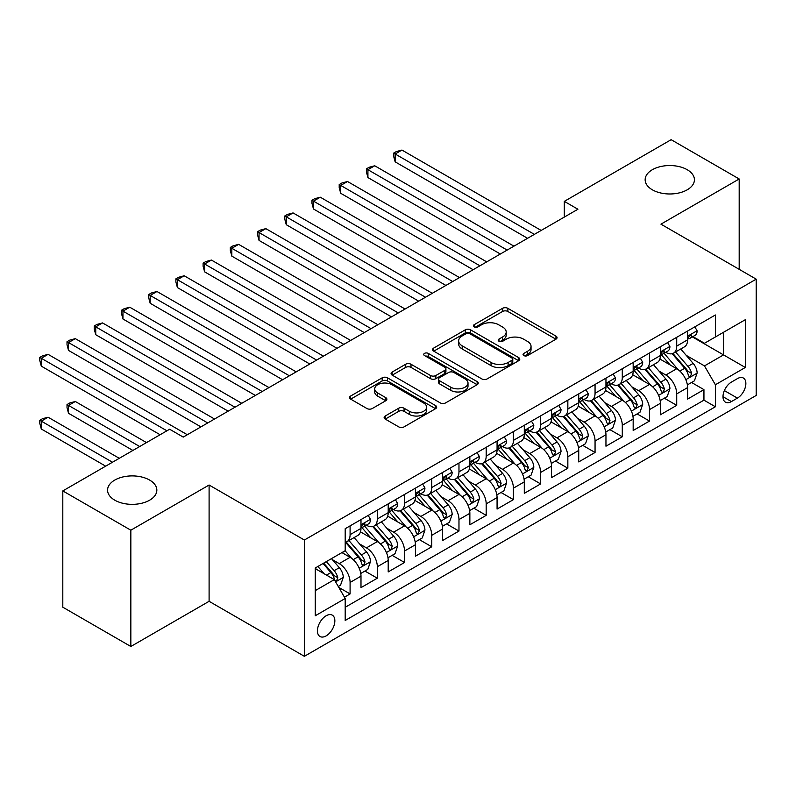<?xml version="1.0" encoding="UTF-8"?>
<svg xmlns="http://www.w3.org/2000/svg" width="796" height="796" viewBox="0 0 796 796"><rect width="100%" height="100%" fill="white"/><g stroke="black" fill="none" stroke-linecap="round" stroke-linejoin="round"><path stroke-width="1.19" d="M523.828 355.573A2.647 1.522 0 0 0 527.569 355.573L555.956 339.186A3.781 2.179 0 0 0 557.061 337.643A3.781 2.179 0 0 0 555.956 336.101L507.868 308.341A3.781 2.179 0 0 0 502.525 308.341L474.137 324.728A2.647 1.522 0 0 0 473.361 325.803A2.647 1.522 0 0 0 474.137 326.887A2.647 1.522 0 0 0 477.879 326.887L481.55 324.768A12.089 6.985 0 0 1 498.644 324.768L502.654 327.076A12.089 6.985 0 0 1 506.196 332.012A12.089 6.985 0 0 1 502.654 336.947L498.983 339.076A2.647 1.522 0 0 0 498.206 340.151A2.647 1.522 0 0 0 498.983 341.235A2.647 1.522 0 0 0 502.724 341.235L506.395 339.106A12.089 6.985 0 0 1 523.489 339.106L527.499 341.424A12.089 6.985 0 0 1 531.041 346.36A12.089 6.985 0 0 1 527.499 351.295L523.828 353.414A2.647 1.522 0 0 0 523.052 354.499A2.647 1.522 0 0 0 523.828 355.573L523.828 353.414M149.628 480.068A24.636 14.219 0 0 0 122.783 476.983A24.636 14.219 0 0 0 107.569 490.127A24.636 14.219 0 0 0 114.783 500.186A24.636 14.219 0 0 0 141.638 503.271A24.636 14.219 0 0 0 156.842 490.127A24.636 14.219 0 0 0 149.628 480.068M687.197 169.707A24.636 14.219 0 0 0 660.352 166.623A24.636 14.219 0 0 0 645.148 179.767A24.636 14.219 0 0 0 652.362 189.816A24.636 14.219 0 0 0 679.207 192.901A24.636 14.219 0 0 0 694.42 179.767A24.636 14.219 0 0 0 687.197 169.707M326.141 635.885A12.318 7.114 120 0 0 334.191 625.029A12.318 7.114 120 0 0 332.3 615.159A12.318 7.114 120 0 0 326.141 615.766A12.318 7.114 120 0 0 318.092 626.621A12.318 7.114 120 0 0 319.982 636.492A12.318 7.114 120 0 0 326.141 635.885M385.234 416A3.781 2.179 0 0 0 384.13 417.542A3.781 2.179 0 0 0 385.234 419.084L398.726 426.875A3.781 2.179 0 0 0 404.07 426.875L435.591 408.676A3.781 2.179 0 0 0 436.705 407.134A3.781 2.179 0 0 0 435.591 405.592L387.503 377.831A3.781 2.179 0 0 0 382.16 377.831L350.638 396.03A3.781 2.179 0 0 0 349.524 397.572A3.781 2.179 0 0 0 350.638 399.114L366.936 408.527A3.781 2.179 0 0 0 372.279 408.527L385.771 400.736A3.781 2.179 0 0 0 386.876 399.194A3.781 2.179 0 0 0 385.771 397.652L377.682 392.985A10.109 5.831 0 0 1 374.727 388.856A10.109 5.831 0 0 1 380.966 383.463A10.109 5.831 0 0 1 391.98 384.727L423.641 403.005A10.109 5.831 0 0 1 426.596 407.134A10.109 5.831 0 0 1 420.358 412.527A10.109 5.831 0 0 1 409.343 411.263L404.07 408.219A3.781 2.179 0 0 0 398.726 408.219L385.234 416L385.234 419.084M209.099 485.023L130.843 530.196L62.804 490.913L62.804 607.199L130.843 646.491L209.099 601.308L304.37 656.312L304.37 540.016L209.099 485.023L209.099 601.308M739.185 269.337L739.185 178.981L660.939 224.154L756.2 279.157L304.37 540.016M739.185 178.981L671.137 139.688L564.304 201.368L564.304 217.089M62.804 490.913L169.638 429.233L183.239 437.094L577.916 209.229L564.304 201.368M481.819 378.906A3.781 2.179 0 0 0 487.162 378.906L518.684 360.707A3.781 2.179 0 0 0 519.788 359.165A3.781 2.179 0 0 0 518.684 357.623L470.595 329.852A3.781 2.179 0 0 0 465.252 329.852L433.72 348.061A3.781 2.179 0 0 0 432.616 349.603A3.781 2.179 0 0 0 433.72 351.145L481.819 378.906M425.561 356.15A2.647 1.522 0 0 1 428.248 356.518L428.248 353.374L477.142 381.602A3.781 2.179 0 0 1 478.247 383.145A3.781 2.179 0 0 1 477.142 384.687L445.611 402.895A3.781 2.179 0 0 1 440.268 402.895L392.179 375.125L392.179 372.04A3.781 2.179 0 0 0 391.075 373.583A3.781 2.179 0 0 0 392.179 375.125M392.179 372.04L405.671 364.25A3.781 2.179 0 0 1 411.015 364.25L430.517 375.513A3.781 2.179 0 0 0 435.86 375.513L444.815 370.349A3.781 2.179 0 0 0 445.919 368.807A3.781 2.179 0 0 0 444.815 367.264L424.507 355.533A2.647 1.522 0 0 1 423.731 354.459A2.647 1.522 0 0 1 425.363 353.046A2.647 1.522 0 0 1 428.248 353.374M344.449 597.179L350.091 593.925L338.798 587.398M332.37 559.648L339.205 563.598A15.393 8.885 60 0 1 350.091 582.453L360.986 576.165L360.986 587.637L377.314 578.204L364.926 571.06M359.593 543.937L366.429 547.877A15.393 8.885 60 0 1 377.314 566.732L388.199 560.454L388.199 571.926L404.537 562.493L392.149 555.339M386.806 528.216L393.642 532.166A15.393 8.885 60 0 1 404.537 551.021L415.422 544.733L415.422 556.205L431.75 546.782L419.363 539.628M414.029 512.505L420.865 516.445A15.393 8.885 60 0 1 431.75 535.31L442.636 529.022L442.636 540.494L458.974 531.061L446.586 523.917M441.253 496.794L448.078 500.734A15.393 8.885 60 0 1 458.974 519.589L469.859 513.311L469.859 524.783L486.187 515.35L473.809 508.196M468.466 481.073L475.302 485.023A15.393 8.885 60 0 1 486.187 503.878L497.072 497.59L497.072 509.062L513.41 499.639L501.022 492.485M495.689 465.361L502.525 469.302A15.393 8.885 60 0 1 513.41 488.167L524.295 481.879L524.295 493.351L540.623 483.918L528.245 476.774M522.902 449.64L529.738 453.591A15.393 8.885 60 0 1 540.623 472.446L551.519 466.167L551.519 477.63L567.846 468.207L555.459 461.053M550.126 433.929L556.961 437.88A15.393 8.885 60 0 1 567.846 456.735L578.732 450.446L578.732 461.919L595.06 452.486L582.682 445.342M577.339 418.218L584.174 422.159A15.393 8.885 60 0 1 595.06 441.024L605.955 434.735L605.955 446.208L622.283 436.775L609.895 429.631M604.562 402.497L611.398 406.448A15.393 8.885 60 0 1 622.283 425.303L633.168 419.014L633.168 430.487L649.506 421.064L637.118 413.91M631.785 386.786L638.611 390.736A15.393 8.885 60 0 1 649.506 409.592L660.391 403.303L660.391 414.776L676.719 405.343L676.719 393.871A15.393 8.885 -120 0 0 665.834 375.015L658.998 371.075M664.332 398.199L676.719 405.343M360.986 576.165A15.393 8.885 -120 0 0 350.091 557.309L341.932 552.593M388.199 560.454A15.393 8.885 -120 0 0 377.314 541.588L360.479 531.877M415.422 544.733A15.393 8.885 -120 0 0 404.537 525.877L387.702 516.156M442.636 529.022A15.393 8.885 -120 0 0 431.75 510.166L414.915 500.445M469.859 513.311A15.393 8.885 -120 0 0 458.974 494.445L442.138 484.734M497.072 497.59A15.393 8.885 -120 0 0 486.187 478.734L469.351 469.013M524.295 481.879A15.393 8.885 -120 0 0 513.41 463.023L496.575 453.302M551.519 466.167A15.393 8.885 -120 0 0 540.623 447.302L523.798 437.591M578.732 450.446A15.393 8.885 -120 0 0 567.846 431.591L551.011 421.87M605.955 434.735A15.393 8.885 -120 0 0 595.06 415.88L578.234 406.159M633.168 419.014A15.393 8.885 -120 0 0 622.283 400.159L605.448 390.438M660.391 403.303A15.393 8.885 -120 0 0 649.506 384.448L632.671 374.727M737.414 378.627L731.434 382.09A11.93 6.885 120 0 0 723.634 392.607A11.93 6.885 120 0 0 725.464 402.169A11.93 6.885 120 0 0 731.434 401.572L737.414 398.119A11.93 6.885 120 0 0 745.215 387.602A11.93 6.885 120 0 0 743.384 378.04A11.93 6.885 120 0 0 737.414 378.627M304.37 656.312L756.2 395.443L756.2 279.157M315.256 590.622L334.31 579.617L345.195 598.483L345.195 620.482L715.375 406.766L715.375 384.757L704.48 365.901L686.222 355.354M345.195 598.483L315.256 615.766L315.256 567.996L345.195 550.703L345.195 528.703L715.375 314.987L715.375 336.987L745.315 319.703L745.315 367.473L715.375 384.757M366.279 525.171L366.429 525.251A15.393 8.885 60 0 0 374.12 526.017L385.015 519.728A15.393 8.885 -120 0 0 388.199 512.674L388.199 503.878M393.503 509.45L393.642 509.54A15.393 8.885 60 0 0 401.343 510.296L412.228 504.007A15.393 8.885 -120 0 0 415.422 496.963L415.422 488.167M420.726 493.739L420.865 493.819A15.393 8.885 60 0 0 428.566 494.585L439.452 488.296A15.393 8.885 -120 0 0 442.636 481.252L442.636 472.446M447.939 478.028L448.078 478.107A15.393 8.885 60 0 0 455.78 478.864L466.665 472.585A15.393 8.885 -120 0 0 469.859 465.531L469.859 456.735M475.162 462.307L475.302 462.386A15.393 8.885 60 0 0 483.003 463.153L493.888 456.864A15.393 8.885 -120 0 0 497.072 449.82L497.072 441.014M502.375 446.596L502.525 446.675A15.393 8.885 60 0 0 510.216 447.442L521.111 441.153A15.393 8.885 -120 0 0 524.295 434.109L524.295 425.303M529.599 430.875L529.738 430.964A15.393 8.885 60 0 0 537.439 431.721L548.325 425.442A15.393 8.885 -120 0 0 551.519 418.388L551.519 409.592M556.812 415.164L556.961 415.243A15.393 8.885 60 0 0 564.653 416.01L575.548 409.721A15.393 8.885 -120 0 0 578.732 402.676L578.732 393.871M584.035 399.453L584.174 399.532A15.393 8.885 60 0 0 591.876 400.298L602.761 394.01A15.393 8.885 -120 0 0 605.955 386.955L605.955 378.16M611.248 383.732L611.398 383.821A15.393 8.885 60 0 0 619.099 384.577L629.984 378.299A15.393 8.885 -120 0 0 633.168 371.244L633.168 362.449M638.472 368.021L638.611 368.1A15.393 8.885 60 0 0 646.312 368.866L657.197 362.578A15.393 8.885 -120 0 0 660.391 355.533L660.391 346.728M345.195 607.278L703.943 400.159L703.943 389.632L687.605 399.065L687.605 387.592A15.393 8.885 -120 0 0 676.719 368.727L659.884 359.016M665.695 352.31L665.834 352.389A15.393 8.885 -120 0 0 673.535 353.155A15.393 8.885 -120 0 0 676.719 346.101L676.719 337.305M673.535 353.155L684.421 346.867A15.393 8.885 -120 0 0 687.605 339.812L687.605 331.017M350.091 525.877L350.091 534.673A15.393 8.885 60 0 1 346.907 541.728A15.393 8.885 60 0 1 345.195 542.345M346.907 541.728L357.792 535.439A15.393 8.885 -120 0 0 360.986 528.395L360.986 519.589M377.314 510.166L377.314 518.962A15.393 8.885 60 0 1 374.12 526.017M404.537 494.445L404.537 503.251A15.393 8.885 60 0 1 401.343 510.296M431.75 478.734L431.75 487.53A15.393 8.885 60 0 1 428.566 494.585M458.974 463.023L458.974 471.819A15.393 8.885 60 0 1 455.78 478.864M486.187 447.302L486.187 456.108A15.393 8.885 60 0 1 483.003 463.153M513.41 431.591L513.41 440.387A15.393 8.885 60 0 1 510.216 447.442M540.623 415.87L540.623 424.676A15.393 8.885 60 0 1 537.439 431.721M567.846 400.159L567.846 408.965A15.393 8.885 60 0 1 564.653 416.01M595.06 384.448L595.06 393.244A15.393 8.885 60 0 1 591.876 400.298M622.283 368.727L622.283 377.533A15.393 8.885 60 0 1 619.099 384.577M649.506 353.016L649.506 361.812A15.393 8.885 60 0 1 646.312 368.866M649.506 409.592L649.506 421.064M622.283 425.303L622.283 436.775M595.06 441.024L595.06 452.486M567.846 456.735L567.846 468.207M540.623 472.446L540.623 483.918M513.41 488.167L513.41 499.639M486.187 503.878L486.187 515.35M458.974 519.589L458.974 531.061M431.75 535.31L431.75 546.782M404.537 551.021L404.537 562.493M377.314 566.732L377.314 578.204M350.091 582.453L350.091 593.925M334.31 579.617L315.256 568.623M704.48 365.901L723.534 354.907L723.534 332.27L745.315 319.703M692.361 336.907L745.315 367.473M692.908 336.589L704.48 343.275L715.375 336.987M130.843 530.196L130.843 646.491M691.555 382.478L703.943 389.632M703.943 400.159L715.375 406.766M524.882 355.951L527.499 354.439A12.089 6.985 0 0 0 531.041 349.504L531.041 346.36M506.196 332.012L506.196 335.156A12.089 6.985 0 0 1 502.654 340.091L500.037 341.603M555.907 339.215L507.868 311.485A3.781 2.179 0 0 0 502.525 311.485L475.192 327.255M518.634 360.737L470.595 332.997A3.781 2.179 0 0 0 465.252 332.997L433.77 351.165M512.007 360.24A2.647 1.522 0 0 0 512.783 359.165A2.647 1.522 0 0 0 512.007 358.081L469.789 333.713A2.647 1.522 0 0 0 466.048 333.713L462.178 335.952A12.089 6.985 0 0 0 458.635 340.887A12.089 6.985 0 0 0 462.178 345.822L491.032 362.478A12.089 6.985 0 0 0 508.127 362.478L512.007 360.24L512.007 363.384A2.647 1.522 0 0 0 512.783 362.309L512.783 359.165M458.635 340.887L458.635 344.031A12.089 6.985 0 0 0 462.178 348.966L462.178 345.822M512.007 363.384L508.127 365.623A12.089 6.985 0 0 1 491.032 365.623L462.178 348.966M392.229 375.155L405.671 367.394L405.671 364.25M445.919 368.807L445.919 371.941A3.781 2.179 0 0 1 444.815 373.493L435.86 378.657A3.781 2.179 0 0 1 430.517 378.657L411.015 367.394A3.781 2.179 0 0 0 405.671 367.394M428.248 356.518L477.093 384.717M450.755 387.194A10.109 5.831 0 0 0 461.77 388.458A10.109 5.831 0 0 0 468.008 383.075A10.109 5.831 0 0 0 465.053 378.946L453.899 372.508A3.781 2.179 0 0 0 448.556 372.508L439.601 377.672A3.781 2.179 0 0 0 438.496 379.214A3.781 2.179 0 0 0 439.601 380.757L450.755 387.194L450.755 390.339A10.109 5.831 0 0 0 461.77 391.602A10.109 5.831 0 0 0 468.008 386.209L468.008 383.075M438.496 379.214L438.496 382.359A3.781 2.179 0 0 0 439.601 383.901L439.601 380.757M450.755 390.339L439.601 383.901M426.596 407.134L426.596 410.278A10.109 5.831 0 0 1 420.358 415.671A10.109 5.831 0 0 1 409.343 414.408L404.07 411.353A3.781 2.179 0 0 0 398.726 411.353L385.284 419.114M374.727 388.856L374.727 392A10.109 5.831 0 0 0 377.682 396.129L377.682 392.985M385.712 400.766L377.682 396.129M435.541 408.706L387.503 380.966A3.781 2.179 0 0 0 382.16 380.966L350.688 399.144M687.376 384.896L694.41 380.836L697.137 372.976A10.199 5.89 -120 0 0 693.157 363.394L680.729 348.996M678.232 369.722L664.023 353.275M670.142 364.936L661.894 355.384A24.447 14.109 -120 0 0 661.138 354.528M395.144 224.711L473.123 269.725L340.708 193.279L340.708 185.418L347.514 181.488L486.734 261.874M672.142 353.703L684.719 368.269A10.199 5.89 60 0 1 688.361 375.294L689.107 376.508L690.48 376.309L691.625 373.414A10.199 5.89 -120 0 0 687.993 366.379L675.555 351.981M672.889 353.464L686.401 369.115A5.194 3.005 60 0 1 687.714 371.145L691.625 373.414M694.818 326.848L697.137 330.857A10.199 5.89 60 0 1 695.027 335.375L689.853 338.36A10.199 5.89 -120 0 0 691.625 336.012L691.416 335.106M534.365 234.372L395.144 153.986L401.95 150.066L541.171 230.442M687.953 338.837L687.993 338.837A10.199 5.89 -120 0 0 689.853 338.36M690.311 335.245L691.625 336.012C690.988 334.469 689.893 335.096 688.361 337.892A10.199 5.89 60 0 1 687.605 339.345M527.559 238.303L395.144 161.847L395.144 153.986L393.642 153.131L396.368 151.558L401.95 150.066M395.144 161.847L393.642 156.265L393.642 153.131M660.163 400.607L667.197 396.547L669.914 388.687A10.199 5.89 -120 0 0 665.944 379.115L653.506 364.707M651.019 385.443L636.8 368.986M642.929 380.647L634.681 371.095A24.447 14.109 -120 0 0 633.914 370.249M367.921 240.422L445.899 285.446L313.485 208.99L313.485 201.129L320.29 197.209L459.511 277.585M644.929 369.424L657.506 383.98A10.199 5.89 60 0 1 661.138 391.005L661.884 392.219L663.267 392.02L664.411 389.125A10.199 5.89 -120 0 0 660.77 382.1L648.332 367.702M645.665 369.185L659.178 384.826A5.194 3.005 60 0 1 660.491 386.866L664.411 389.125M632.939 416.318L639.974 412.258L642.7 404.408A10.199 5.89 -120 0 0 638.72 394.826L626.283 380.428M623.795 401.154L609.587 384.697M615.706 396.368L607.457 386.816A24.447 14.109 -120 0 0 606.701 385.96M340.708 256.133L418.686 301.157L286.271 224.711L286.271 216.85L293.067 212.92L432.298 293.296M617.706 385.135L630.283 399.701A10.199 5.89 60 0 1 633.924 406.726L634.661 407.93L636.044 407.741L637.188 404.836A10.199 5.89 -120 0 0 633.556 397.811L621.119 383.413M618.442 384.896L631.964 400.547A5.194 3.005 60 0 1 633.268 402.577L637.188 404.836M605.726 432.039L612.761 427.979L615.477 420.119A10.199 5.89 -120 0 0 611.507 410.537L599.07 396.139M596.572 416.875L582.364 400.418M588.493 412.079L580.234 402.527A24.447 14.109 -120 0 0 579.478 401.681M313.485 271.854L391.463 316.878L259.048 240.422L259.048 232.561L265.854 228.631L405.074 309.017M590.493 400.846L603.07 415.413A10.199 5.89 60 0 1 606.701 422.437L607.447 423.651L608.821 423.452L609.975 420.557A10.199 5.89 -120 0 0 606.333 413.522L593.896 399.124M591.229 400.607L604.741 416.258A5.194 3.005 60 0 1 606.055 418.288L609.975 420.557M578.503 447.75L585.538 443.69L588.254 435.83A10.199 5.89 -120 0 0 584.284 426.258L571.846 411.86M569.359 432.586L555.14 416.129M561.27 427.79L553.021 418.238A24.447 14.109 -120 0 0 552.265 417.393M286.271 287.565L364.25 332.589L231.825 256.133L231.825 248.282L238.631 244.352L377.861 324.728M563.269 416.567L575.846 431.124A10.199 5.89 60 0 1 579.488 438.158L580.224 439.362L581.607 439.173L582.752 436.268A10.199 5.89 -120 0 0 579.11 429.243L566.682 414.845M564.006 416.328L577.528 431.969A5.194 3.005 60 0 1 578.831 434.009L582.752 436.268M667.605 342.569L669.914 346.568A10.199 5.89 60 0 1 667.804 351.086L662.63 354.071A10.199 5.89 -120 0 0 664.411 351.723L664.192 350.817M507.151 250.083L367.921 169.707L374.727 165.777L513.947 246.153M660.73 354.548L660.77 354.548A10.199 5.89 -120 0 0 662.63 354.071M663.088 350.966L664.411 351.723C663.764 350.19 662.68 350.817 661.138 353.603A10.199 5.89 60 0 1 660.391 355.056M500.346 254.014L367.921 177.558L367.921 169.707L366.429 168.842L369.145 167.269L374.727 165.777M367.921 177.558L366.429 171.986L366.429 168.842M640.382 358.28L642.7 362.289A10.199 5.89 60 0 1 640.581 366.797L635.417 369.782A10.199 5.89 -120 0 0 637.188 367.434L636.979 366.528M479.928 265.804L339.205 184.553L341.932 182.981L347.514 181.488M633.507 370.269L633.556 370.259A10.199 5.89 -120 0 0 635.417 369.782M635.875 366.677L637.188 367.434C636.551 365.901 635.457 366.528 633.924 369.324A10.199 5.89 60 0 1 633.168 370.777M340.708 193.279L339.205 187.697L339.205 184.553M613.169 373.991L615.477 378A10.199 5.89 60 0 1 613.368 382.518L608.194 385.503A10.199 5.89 -120 0 0 609.975 383.155L609.756 382.249M452.705 281.515L311.992 200.274L314.709 198.701L320.29 197.209M606.293 385.98L606.333 385.98A10.199 5.89 -120 0 0 608.194 385.503M608.651 382.388L609.975 383.155C609.328 381.612 608.243 382.239 606.701 385.035A10.199 5.89 60 0 1 605.955 386.488M313.485 208.99L311.992 203.418L311.992 200.274M585.946 389.712L588.254 393.721A10.199 5.89 60 0 1 586.145 398.229L580.971 401.214A10.199 5.89 -120 0 0 582.752 398.866L582.533 397.96M425.492 297.226L284.769 215.985L287.495 214.413L293.067 212.92M579.07 401.691L579.11 401.691A10.199 5.89 -120 0 0 580.971 401.214M581.438 398.109L582.752 398.866C582.115 397.333 581.02 397.96 579.488 400.756A10.199 5.89 60 0 1 578.732 402.199M286.271 224.711L284.769 219.129L284.769 215.985M551.29 463.471L558.314 459.401L561.041 451.551A10.199 5.89 -120 0 0 557.071 441.969L544.633 427.571M542.136 448.297L527.927 431.84M534.046 443.511L525.798 433.959A24.447 14.109 -120 0 0 525.042 433.104M259.048 303.276L337.026 348.3L204.612 271.854L204.612 263.993L211.418 260.063L350.638 340.449M536.046 432.278L548.633 446.845A10.199 5.89 60 0 1 552.265 453.869L553.011 455.073L554.384 454.884L555.528 451.979A10.199 5.89 -120 0 0 551.897 444.954L539.459 430.556M536.793 432.039L550.305 447.69A5.194 3.005 60 0 1 551.618 449.72L555.528 451.979M558.722 405.423L561.041 409.433A10.199 5.89 60 0 1 558.931 413.94L553.757 416.935A10.199 5.89 -120 0 0 555.528 414.577L555.319 413.671M398.269 312.947L257.546 231.696L260.272 230.124L265.854 228.631M551.857 417.412L551.897 417.412A10.199 5.89 -120 0 0 553.757 416.935M554.215 413.82L555.528 414.577C554.892 413.044 553.807 413.671 552.265 416.467A10.199 5.89 60 0 1 551.519 417.92M259.048 240.422L257.546 234.84L257.546 231.696M524.067 479.182L531.101 475.122L533.817 467.262A10.199 5.89 -120 0 0 529.847 457.68L517.41 443.282M514.922 464.018L500.704 447.561M506.833 459.222L498.585 449.67A24.447 14.109 -120 0 0 497.828 448.825M231.825 318.997L309.813 364.021L177.389 287.565L177.389 279.704L184.194 275.774L323.425 356.16M508.833 447.989L521.41 462.556A10.199 5.89 60 0 1 525.052 469.58L525.788 470.794L527.171 470.595L528.315 467.7A10.199 5.89 -120 0 0 524.673 460.665L512.236 446.267M509.569 447.75L523.091 463.401A5.194 3.005 60 0 1 524.395 465.431L528.315 467.7M531.509 421.144L533.817 425.144A10.199 5.89 60 0 1 531.708 429.661L526.534 432.646A10.199 5.89 -120 0 0 528.315 430.298L528.096 429.392M371.055 328.658L230.333 247.417L233.049 245.845L238.631 244.352M524.634 433.124L524.673 433.124A10.199 5.89 -120 0 0 526.534 432.646M527.002 429.532L528.315 430.298C527.668 428.755 526.584 429.392 525.052 432.178A10.199 5.89 60 0 1 524.295 433.631M231.825 256.133L230.333 250.561L230.333 247.417M496.843 494.893L503.878 490.834L506.604 482.973A10.199 5.89 -120 0 0 502.634 473.401L490.197 459.003M487.699 479.729L473.491 463.272M479.61 474.933L471.361 465.391A24.447 14.109 -120 0 0 470.605 464.536M204.612 334.708L282.59 379.732L150.175 303.276L150.175 295.425L156.981 291.495L296.202 371.871M481.61 463.71L494.197 478.267A10.199 5.89 60 0 1 497.828 485.301L498.575 486.505L499.948 486.316L501.092 483.411A10.199 5.89 -120 0 0 497.46 476.386L485.023 461.988M482.356 463.471L495.868 479.122A5.194 3.005 60 0 1 497.182 481.152L501.092 483.411M504.286 436.855L506.604 440.865A10.199 5.89 60 0 1 504.495 445.372L499.321 448.357A10.199 5.89 -120 0 0 501.092 446.009L500.883 445.103M343.832 344.37L203.109 263.128L205.836 261.556L211.418 260.063M497.42 448.835L497.46 448.835A10.199 5.89 -120 0 0 499.321 448.357M499.779 445.253L501.092 446.009C500.455 444.476 499.361 445.103 497.828 447.899A10.199 5.89 60 0 1 497.072 449.352M204.612 271.854L203.109 266.272L203.109 263.128M469.63 510.614L476.665 506.545L479.381 498.694A10.199 5.89 -120 0 0 475.411 489.112L462.974 474.715M460.486 495.44L446.267 478.983M452.397 490.654L444.148 481.102A24.447 14.109 -120 0 0 443.392 480.247M177.389 350.429L255.377 395.443L122.952 318.997L122.952 311.137L129.758 307.206L268.978 387.592M454.397 479.421L466.973 493.988A10.199 5.89 60 0 1 470.605 501.012L471.351 502.226L472.734 502.027L473.879 499.122A10.199 5.89 -120 0 0 470.237 492.097L457.8 477.7M455.133 479.182L468.655 494.833A5.194 3.005 60 0 1 469.958 496.863L473.879 499.122M477.073 452.566L479.381 456.576A10.199 5.89 60 0 1 477.272 461.093L472.098 464.078A10.199 5.89 -120 0 0 473.879 461.73L473.66 460.824M316.619 360.09L175.896 278.839L178.612 277.277L184.194 275.774M470.197 464.556L470.237 464.556A10.199 5.89 -120 0 0 472.098 464.078M472.555 460.964L473.879 461.73C473.232 460.188 472.147 460.814 470.605 463.61A10.199 5.89 60 0 1 469.859 465.063M177.389 287.565L175.896 281.983L175.896 278.839M442.407 526.325L449.441 522.266L452.168 514.405A10.199 5.89 -120 0 0 448.188 504.823L435.76 490.426M433.263 511.161L419.054 494.704M425.173 506.365L416.925 496.813A24.447 14.109 -120 0 0 416.169 495.968M150.175 366.14L228.154 411.164L95.739 334.708L95.739 326.848L102.535 322.927L241.765 403.303M427.173 495.132L439.75 509.699A10.199 5.89 60 0 1 443.392 516.723L444.138 517.937L445.511 517.738L446.655 514.843A10.199 5.89 -120 0 0 443.024 507.818L430.586 493.411M427.92 494.903L441.432 510.544A5.194 3.005 60 0 1 442.745 512.584L446.655 514.843M449.849 468.287L452.168 472.287A10.199 5.89 60 0 1 450.048 476.804L444.884 479.789A10.199 5.89 -120 0 0 446.655 477.441L446.447 476.535M289.396 375.802L148.673 294.56L151.399 292.988L156.981 291.495M442.984 480.267L443.024 480.267A10.199 5.89 -120 0 0 444.884 479.789M445.342 476.675L446.655 477.441C446.019 475.899 444.924 476.535 443.392 479.321A10.199 5.89 60 0 1 442.636 480.774M150.175 303.276L148.673 297.704L148.673 294.56M415.194 542.036L422.228 537.977L424.945 530.116A10.199 5.89 -120 0 0 420.975 520.544L408.537 506.147M406.05 526.872L391.831 510.415M397.96 522.086L389.712 512.534A24.447 14.109 -120 0 0 388.945 511.679M122.952 381.851L200.93 426.875L68.516 350.419L68.516 342.569L75.322 338.638L214.542 419.014M399.96 510.853L412.537 525.41A10.199 5.89 60 0 1 416.169 532.444L416.915 533.648L418.288 533.459L419.442 530.554A10.199 5.89 -120 0 0 415.801 523.529L403.363 509.132M400.696 510.614L414.209 526.265A5.194 3.005 60 0 1 415.522 528.295L419.442 530.554M422.636 483.998L424.945 488.008A10.199 5.89 60 0 1 422.835 492.515L417.661 495.5A10.199 5.89 -120 0 0 419.442 493.152L419.223 492.246M262.183 391.513L121.46 310.271L124.176 308.699L129.758 307.206M415.761 495.978L415.801 495.978A10.199 5.89 -120 0 0 417.661 495.5M418.119 492.396L419.442 493.152C418.795 491.62 417.711 492.246 416.169 495.042A10.199 5.89 60 0 1 415.422 496.495M122.952 318.997L121.46 313.415L121.46 310.271M387.97 557.757L395.005 553.698L397.731 545.837A10.199 5.89 -120 0 0 393.751 536.255L381.314 521.858M378.826 542.583L364.608 526.136M370.737 537.798L362.488 528.245A24.447 14.109 -120 0 0 361.732 527.39M95.739 397.572L160.105 434.735L41.292 366.14L41.292 358.28L48.098 354.349L187.329 434.735M372.737 526.564L385.314 541.131A10.199 5.89 60 0 1 388.955 548.155L389.692 549.369L391.075 549.17L392.219 546.275A10.199 5.89 -120 0 0 388.587 539.24L376.15 524.843M373.473 526.325L386.995 541.976A5.194 3.005 60 0 1 388.299 544.006L392.219 546.275M395.413 499.709L397.731 503.719A10.199 5.89 60 0 1 395.612 508.236L390.448 511.221A10.199 5.89 -120 0 0 392.219 508.873L392 507.967M234.959 407.234L94.236 325.992L96.963 324.42L102.535 322.927M388.538 511.699L388.587 511.699A10.199 5.89 -120 0 0 390.448 511.221M390.906 508.107L392.219 508.873C391.582 507.331 390.488 507.957 388.955 510.753A10.199 5.89 60 0 1 388.199 512.206M95.739 334.708L94.236 329.126L94.236 325.992M360.757 573.468L367.792 569.409L370.508 561.548A10.199 5.89 -120 0 0 366.538 551.976L354.101 537.569M351.603 558.304L345.096 550.762M343.524 553.509L342.459 552.285M146.494 442.586L75.322 401.492L68.516 405.423L68.516 413.283L132.892 450.446M345.524 542.275L358.1 556.842A10.199 5.89 60 0 1 361.732 563.867L362.478 565.08L363.852 564.881L365.006 561.986A10.199 5.89 -120 0 0 361.364 554.961L348.927 540.564M346.26 542.046L359.772 557.688A5.194 3.005 60 0 1 361.085 559.727L365.006 561.986M68.516 413.283L67.023 407.701L67.023 404.557L139.688 446.516M67.023 404.557L69.74 402.985L75.322 401.492M368.2 515.43L370.508 519.43A10.199 5.89 60 0 1 368.399 523.947L363.225 526.932A10.199 5.89 -120 0 0 365.006 524.584L364.787 523.678M207.736 422.945L67.023 341.703L69.74 340.131L75.322 338.638M361.324 527.41L361.364 527.41A10.199 5.89 -120 0 0 363.225 526.932M363.682 523.828L365.006 524.584C364.359 523.052 363.275 523.678 361.732 526.464A10.199 5.89 60 0 1 360.986 527.917M68.516 350.419L67.023 344.847L67.023 341.703M338.25 586.463L340.569 585.12L343.285 577.269A10.199 5.89 -120 0 0 339.315 567.687L331.484 558.623M324.181 573.777L317.873 566.483M316.301 569.23L315.256 568.016M119.281 458.307L48.098 417.213L41.292 421.144L41.292 428.994L105.669 466.157M323.047 563.488L330.877 572.563A10.199 5.89 60 0 1 334.519 579.587L335.255 580.791L336.638 580.602L337.783 577.697A10.199 5.89 -120 0 0 334.141 570.672L326.32 561.608M323.683 563.13L332.559 573.409A5.194 3.005 60 0 1 333.862 575.438L337.783 577.697M41.292 428.994L39.8 423.422L39.8 420.278L112.475 462.237M39.8 420.278L42.526 418.706L48.098 417.213M166.911 430.805L39.8 357.414L42.526 355.842L48.098 354.349M41.292 366.14L39.8 360.558L39.8 357.414M339.205 563.598L350.091 557.309M366.429 547.877L377.314 541.588M393.642 532.166L404.537 525.877M420.865 516.445L431.75 510.166M448.078 500.734L458.974 494.445M475.302 485.023L486.187 478.734M502.525 469.302L513.41 463.023M529.738 453.591L540.623 447.302M556.961 437.88L567.846 431.591M584.174 422.159L595.06 415.88M611.398 406.448L622.283 400.159M638.611 390.736L649.506 384.448M665.834 375.015L676.719 368.727M676.719 346.101L687.605 339.812M350.091 534.673L360.986 528.395M377.314 518.962L388.199 512.674M404.537 503.251L415.422 496.963M431.75 487.53L442.636 481.252M458.974 471.819L469.859 465.531M486.187 456.108L497.072 449.82M513.41 440.387L524.295 434.109M540.623 424.676L551.519 418.388M567.846 408.965L578.732 402.676M595.06 393.244L605.955 386.955M622.283 377.533L633.168 371.244M649.506 361.812L660.391 355.533M676.719 393.871L687.605 387.592M724.37 390.587L737.414 398.119M722.997 396.707L731.434 401.572M527.499 354.439L527.499 351.295M498.983 341.235L498.983 339.076M502.654 340.091L502.654 336.947M474.137 326.887L474.137 324.728M502.525 311.485L502.525 308.341M507.868 311.485L507.868 308.341M555.956 339.186L555.956 336.101M433.72 351.145L433.72 348.061M465.252 332.997L465.252 329.852M470.595 332.997L470.595 329.852M518.684 360.707L518.684 357.623M491.032 365.623L491.032 362.478M508.127 365.623L508.127 362.478M411.015 367.394L411.015 364.25M430.517 378.657L430.517 375.513M435.86 378.657L435.86 375.513M444.815 373.493L444.815 370.349M477.142 384.687L477.142 381.602M398.726 411.353L398.726 408.219M404.07 411.353L404.07 408.219M409.343 414.408L409.343 411.263M385.771 400.736L385.771 397.652M350.638 399.114L350.638 396.03M382.16 380.966L382.16 377.831M387.503 380.966L387.503 377.831M435.591 408.676L435.591 405.592M685.824 379.662L697.067 373.175M687.993 366.379L693.157 363.394M679.864 371.075L684.719 368.269M697.067 330.738L687.605 336.201M658.6 395.373L669.844 388.886M660.77 382.1L665.944 379.115M652.64 386.786L657.506 383.98M631.387 411.094L642.631 404.597M633.556 397.811L638.72 394.826M625.417 402.507L630.283 399.701M604.164 426.805L615.408 420.318M606.333 413.522L611.507 410.537M598.204 418.218L603.07 415.413M576.951 442.516L588.194 436.029M579.11 429.243L584.284 426.258M570.981 433.939L575.846 431.124M669.844 346.459L660.391 351.912M642.631 362.17L633.168 367.633M615.408 377.881L605.955 383.344M588.194 393.602L578.732 399.065M549.728 458.237L560.971 451.74M551.897 444.954L557.071 441.969M543.768 449.65L548.633 446.845M560.971 409.313L551.519 414.776M522.514 473.948L533.758 467.461M524.673 460.665L529.847 457.68M516.544 465.361L521.41 462.556M533.758 425.024L524.295 430.487M495.291 489.669L506.535 483.172M497.46 476.386L502.634 473.401M489.331 481.082L494.197 478.267M506.535 440.745L497.072 446.208M468.078 505.38L479.311 498.893M470.237 492.097L475.411 489.112M462.108 496.794L466.973 493.988M479.311 456.456L469.859 461.919M440.855 521.091L452.098 514.604M443.024 507.818L448.188 504.823M434.885 512.505L439.75 509.699M452.098 472.177L442.636 477.63M413.631 536.812L424.875 530.315M415.801 523.529L420.975 520.544M407.671 528.226L412.537 525.41M424.875 487.888L415.422 493.351M386.418 552.523L397.662 546.036M388.587 539.24L393.751 536.255M380.448 543.937L385.314 541.131M397.662 503.599L388.199 509.062M359.195 568.235L370.439 561.747M361.364 554.961L366.538 551.976M353.235 559.648L358.1 556.842M370.439 519.32L360.986 524.773M335.604 581.866L343.225 577.458M334.141 570.672L339.315 567.687M326.479 575.1L330.877 572.563"/></g></svg>

